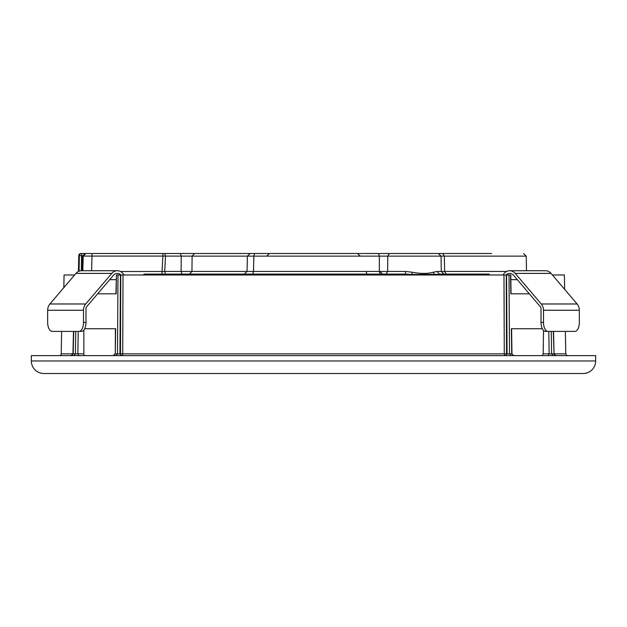 <?xml version="1.0" encoding="UTF-8"?>
<svg xmlns="http://www.w3.org/2000/svg" width="627" height="627" viewBox="0 0 627 627"><rect width="100%" height="100%" fill="white"/><g stroke="black" fill="none" stroke-linecap="round" stroke-linejoin="round"><path stroke-width="0.94" d="M80.993 253.488A2.242 2.242 0 0 0 78.751 255.683A2.242 2.226 -90 0 1 80.993 253.488L81.557 253.488L80.993 253.488L81.557 253.488L81.557 255.691L79.339 255.691L79.096 271.154M31.35 360.972A12.54 12.54 0 0 0 43.89 373.512L583.11 373.512A12.54 12.54 0 0 0 595.65 360.972L595.65 355.595L31.35 355.595L31.35 360.972L595.65 360.972M88.76 373.512L538.24 373.512M533.444 373.512L93.556 373.512M85.727 303.977L49.901 303.977A8.958 7.759 90 0 0 47.668 310.263L47.668 322.435A8.958 4.475 -90 0 0 52.151 331.393L79.018 331.393A8.958 4.475 -90 0 0 83.501 322.435L83.501 310.263A8.958 7.759 -90 0 1 85.727 303.977L111.786 273.396A8.958 7.759 -90 0 1 117.32 270.723A8.958 7.759 -90 0 1 123.927 274.987M120.917 274.987A6.27 5.431 -90 0 0 117.32 273.403A6.27 5.431 -90 0 0 113.448 275.277L86.644 306.736A2.688 2.328 -90 0 0 85.977 308.617L85.977 322.435A8.958 4.475 90 0 1 81.494 331.393L79.018 331.393M49.901 303.977L75.961 273.396A8.958 7.759 -90 0 1 81.486 270.723L117.32 270.723M115.932 293.82L97.647 293.82L116.175 293.82L116.457 274.987L115.932 293.82M543.499 322.435A8.958 4.475 90 0 0 547.982 331.393L545.506 331.393A8.958 4.475 -90 0 1 541.023 322.435L543.499 322.435L543.499 310.263A8.958 7.759 90 0 0 541.273 303.977L515.214 273.396A8.958 7.759 -90 0 0 509.68 270.723L545.514 270.723A8.958 7.759 -90 0 1 551.039 273.396L577.099 303.977L541.273 303.977M547.982 331.393L574.849 331.393A8.958 4.475 90 0 0 579.332 322.435L579.332 310.263A8.958 7.759 -90 0 0 577.099 303.977M506.083 274.987A6.27 5.431 90 0 1 509.68 273.403A6.27 5.431 90 0 1 513.552 275.277L540.356 306.736A2.688 2.328 90 0 1 541.023 308.617L541.023 322.435M509.68 270.723A8.958 7.759 -90 0 0 503.073 274.987M510.543 274.987L510.825 293.82L529.353 293.82L511.068 293.82L510.778 274.987L506.232 274.987L506.53 353.84L509.508 353.84L511.06 355.595M382.776 253.488L376.639 253.488M193.351 253.488L188.649 253.488M412.151 274.987L411.9 274.485L405.332 274.085L145.158 274.085A2.688 1.944 90 0 0 143.708 274.987M145.158 274.085A2.688 2.688 0 0 0 143.152 274.987M483.848 274.987A2.688 2.688 0 0 0 481.842 274.085L411.9 274.485L412.166 272.236C420.576 273.803 427.606 273.803 433.249 272.236L437.05 271.452L439.394 274.085L489.264 274.085M483.292 274.987A2.688 1.944 -90 0 0 481.842 274.085M183.006 274.085L147.094 274.085M81.972 270.723L82.537 256.082L85.178 253.488L389.414 253.488L387.737 256.13L441.04 256.13L441.306 271.452L443.994 274.085L479.906 274.085M389.414 253.488L491.678 253.488M435.585 253.488L420.498 253.488M372.399 253.488L237.57 253.488M184.299 253.488L162.887 253.488L162.887 256.082L192.105 256.13L191.948 271.452L247.069 271.452L244.381 274.085M82.811 270.723L83.226 256.082L82.466 256.075L85.154 253.488M164.729 253.488L165.512 256.13L164.682 271.452L181.109 271.452L181.258 256.13L180.474 253.488M78.461 271.428L78.767 255.691L79.339 255.691A2.242 2.218 90 0 1 81.557 253.488L92.012 253.488L92.012 256.082L83.226 256.082L85.86 253.488M434.872 274.987L433.249 272.236M382.109 274.085L405.332 274.085L405.544 271.452L412.166 272.236M365.972 271.452L367.038 274.085L405.332 274.085M247.79 256.13L253.849 256.13L253.504 271.452L379.327 271.452L379.374 256.13L387.737 256.13L387.658 271.452L405.544 271.452M165.465 274.085L164.682 271.452L162.048 271.499L162.048 274.085M511.969 353.832L511.593 328.728L542.316 328.728L511.35 328.728L511.734 353.84L513.764 355.595M542.245 355.595L543.17 353.808L551.595 353.84L551.251 331.393M84.684 328.728L115.407 328.728L115.266 353.84L115.65 328.728L84.684 328.728M113.714 355.595L115.266 353.84L120.47 353.84L120.768 274.987L116.457 274.987M73.837 353.84L77.858 353.808L78.751 355.595M83.861 330.045L83.861 353.808A1.795 0.893 -90 0 0 84.755 355.595M74.605 274.987L64.072 274.987L63.852 287.605M120.768 274.987L123.025 274.987L122.72 353.84L504.28 353.84L503.975 274.987L123.025 274.987M503.975 274.987L506.232 274.987M564.645 289.36L564.394 274.987L552.395 274.987M63.813 287.652L64.072 274.987M548.805 331.393L549.142 353.808L548.249 355.595M553.139 355.595L551.595 353.84L553.813 353.84L555.365 355.595M553.28 331.393L554.056 353.847L553.523 331.393M506.561 274.987L507.063 353.84L506.169 355.595M505.628 355.595A1.795 0.893 90 0 0 506.53 353.84L504.28 353.84A1.795 1.356 -90 0 0 505.628 355.595M121.372 355.595A1.795 1.356 90 0 0 122.72 353.84L120.47 353.84A1.795 0.893 -90 0 0 121.372 355.595L121.372 355.595M120.439 274.987L119.937 353.84L120.831 355.595M117.994 274.987L117.492 353.84L115.94 355.595M73.72 331.393L73.187 353.84L71.635 355.595M59.44 355.595A1.795 1.795 0 0 0 61.234 353.84L72.944 353.84M71.157 355.595L72.944 353.847L73.477 331.393M565.374 331.393L565.766 353.84C566.769 355.47 567.364 356.05 567.56 355.595M543.523 330.468L543.17 353.808M314.378 355.595L313.5 355.595M78.767 255.691L78.446 271.436M368.911 274.987A2.688 0.635 90 0 0 368.433 274.085M83.501 322.435L85.977 322.435M83.501 310.263L47.668 310.263M75.961 273.396L111.786 273.396M116.152 279.673L109.701 279.673M579.332 310.263L543.499 310.263M515.214 273.396L551.039 273.396M517.299 279.673L510.848 279.673M442.701 253.488L444.355 256.13L526.241 256.13L523.553 253.488M440.938 256.13L444.355 256.13L444.629 271.452L506.616 271.452M378.543 253.488L379.374 256.13L253.849 256.13L254.601 253.488M194.574 253.488L192.105 256.13L247.406 256.13L250.095 253.488M91.589 270.723L92.012 256.082L162.887 256.082L162.048 271.499L120.478 271.499M446.283 274.085L444.629 271.452L441.212 271.452M437.05 271.452L441.306 271.452M385.989 274.085L387.658 271.452L379.327 271.452L380.158 274.085M247.461 271.452L253.504 271.452L252.744 274.085M189.479 274.085L191.948 271.452L181.109 271.452L181.893 274.085M82.513 255.691L81.557 255.691L81.322 270.723M509.006 274.987L509.508 353.84L511.734 353.84L513.286 355.595M75.749 331.393L75.405 353.84L73.861 355.595M83.861 353.808L77.858 353.808L78.195 331.393M554.056 353.84L565.766 353.84M360.243 256.114L357.547 253.488M441.04 256.13L438.351 253.488M266.757 256.114L269.453 253.488M82.466 256.075L81.902 270.723M526.241 256.13L526.492 270.723M247.406 256.114L247.069 271.46M480.078 274.987L478.072 274.085M379.931 271.46L382.619 274.085M146.922 274.987L148.928 274.085M61.626 331.393L61.234 353.84M115.031 353.832L113.236 355.595M554.056 353.847L555.843 355.595"/></g></svg>
